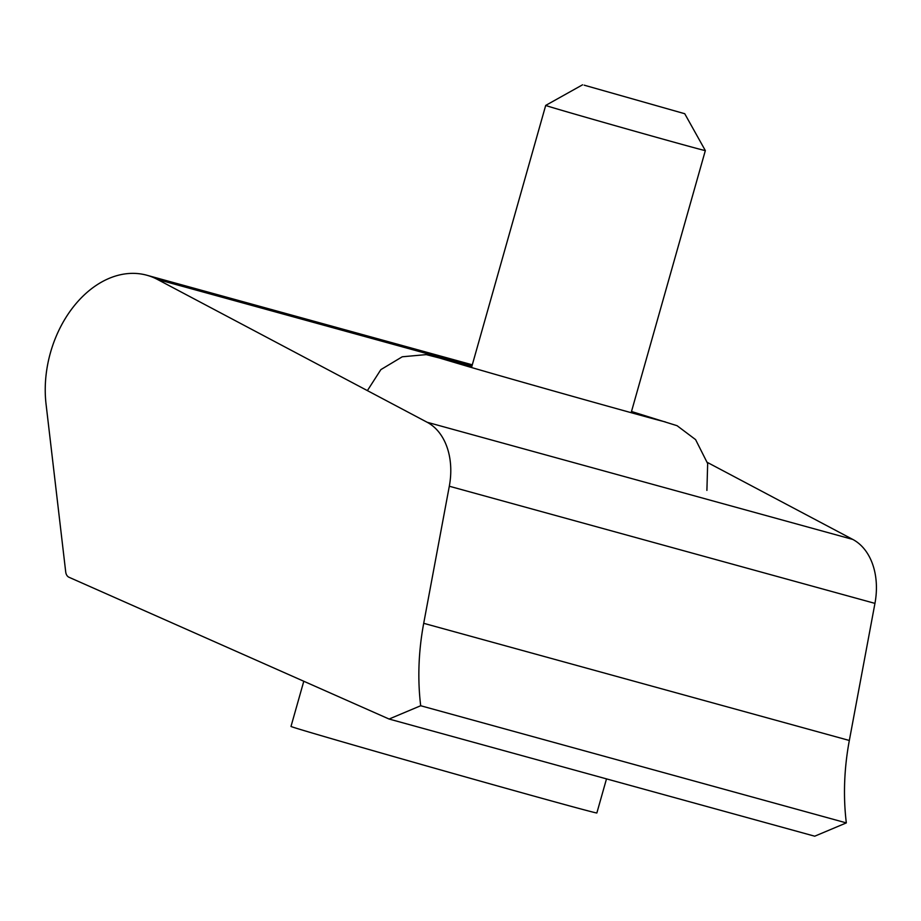 <?xml version="1.0" encoding="UTF-8"?>
<svg xmlns="http://www.w3.org/2000/svg" width="921" height="921" viewBox="0 0 921 921"><rect width="100%" height="100%" fill="white"/><g stroke="black" fill="none" stroke-linecap="round" stroke-linejoin="round"><path stroke-width="1.38" d="M420.69 705.739A210.69 150.791 105.4 0 1 423.706 623.31L449.31 486.23A64.056 45.843 -74.6 0 0 427.16 422.267L157.445 279.443A101.137 72.379 -74.6 0 0 146.83 275.229A101.137 72.379 -74.6 0 0 46.05 404.077L65.713 571.976A8.427 6.033 -74.6 0 0 69.029 577.271L389.088 719.036L420.69 705.739L846.33 822.902A210.69 150.791 105.4 0 1 849.335 740.472L874.95 603.382A64.056 45.843 -74.6 0 0 852.788 539.43L707.386 462.434M389.088 719.036L814.717 836.199L846.33 822.902M584.167 85.169L684.729 113.709L584.167 85.169M684.729 113.709L705.336 150.572A82.948 0.576 -164.2 0 1 705.336 150.584A82.948 0.576 -164.2 0 1 702.815 150.019A82.948 0.576 -164.2 0 1 615.424 125.74A82.948 0.576 -164.2 0 1 545.704 105.408L471.529 367.525M606.502 778.878L596.854 812.978A158.93 1.105 -164.2 0 1 592.042 811.896A158.93 1.105 -164.2 0 1 424.593 765.374A158.93 1.105 -164.2 0 1 291.001 726.427L303.792 681.252M423.706 623.31L849.335 740.472M449.31 486.23L874.95 603.382M427.16 422.267L852.788 539.43M157.445 279.443L471.955 366.017M146.83 275.229L472.3 364.808M582.567 84.801L545.704 105.408M705.336 150.584L631.161 412.689M665.238 421.887L665.296 421.899C656.247 419.93 529.817 384.518 469.583 366.961L437.682 357.486M706.902 490.398L707.662 463.574L695.585 439.605L677.073 425.698L631.507 411.491M471.874 366.316L426.227 354.62L402.258 356.784L380.868 369.62L367.387 390.619"/></g></svg>
